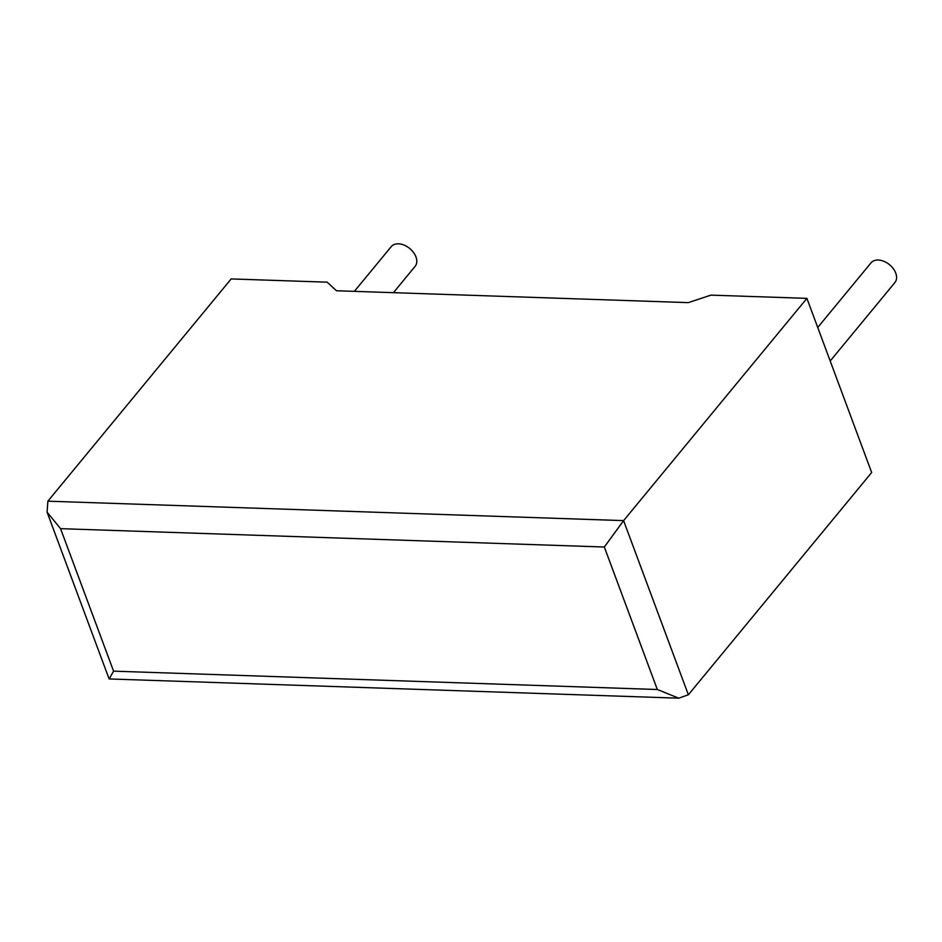 <?xml version="1.0" encoding="UTF-8"?>
<svg xmlns="http://www.w3.org/2000/svg" width="942" height="942" viewBox="0 0 942 942"><rect width="100%" height="100%" fill="white"/><g stroke="black" fill="none" stroke-linecap="round" stroke-linejoin="round"><path stroke-width="1.41" d="M830.196 360.998L894.9 282.541A15.484 10.338 -140.5 0 0 893.299 268.67A15.484 10.338 -140.5 0 0 878.25 260.027A15.484 10.338 -140.5 0 0 871.02 262.842L817.727 327.463M354.357 291.361L391.236 246.639A15.484 10.338 39.5 0 1 398.466 243.825A15.484 10.338 39.5 0 1 413.514 252.468A15.484 10.338 39.5 0 1 415.116 266.339L393.403 292.679M710.939 295.129L806.905 298.367L623.592 520.62L688.366 694.772L678.746 698.175L657.316 689.509L604.328 547.019L623.592 520.62L47.865 501.179L231.167 278.926L327.121 282.164L336.471 290.748L688.319 302.629L710.939 295.129M688.366 694.772L871.668 472.519L806.905 298.367M678.746 698.175L109.166 678.947L113.57 671.151L657.316 689.509M604.328 547.019L60.571 528.662L47.1 512.189L47.865 501.179M60.571 528.662L113.57 671.151M109.095 678.899L47.1 512.189"/></g></svg>

